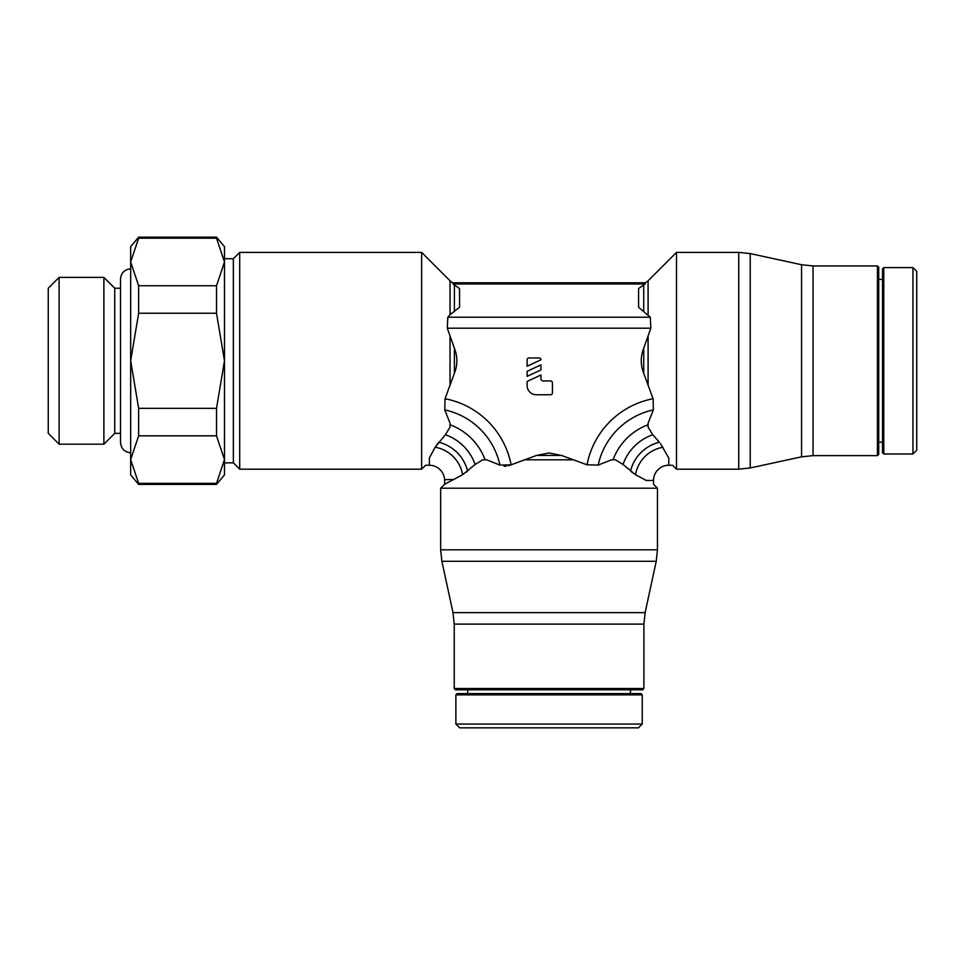 <?xml version="1.0" encoding="UTF-8"?>
<svg xmlns="http://www.w3.org/2000/svg" width="965" height="965" viewBox="0 0 965 965"><rect width="100%" height="100%" fill="white"/><g stroke="black" fill="none" stroke-linecap="round" stroke-linejoin="round"><path stroke-width="1.45" d="M453.297 479.702L462.621 474.708L475.106 464.467L482.705 459.81L486.637 459.81L499.954 465.094L511.112 464.816L536.552 455.456L549.061 452.983L561.582 455.456L587.022 464.816L598.167 465.094L611.496 459.81L615.417 459.81L623.016 464.467L635.513 474.72L646.285 480.474L653.534 480.474A15.211 15.211 0 0 1 668.757 465.263L668.757 458.001L660.458 443.526M444.576 479.689L444.576 484.297L453.719 479.472L444.576 479.689A15.211 15.211 0 0 0 429.377 465.263L425.577 465.263L421.645 469.183L421.645 252.384L239.706 252.384L239.706 469.183L421.645 469.183M630.519 471.089A39.372 39.372 0 0 1 659.36 442.235L652.75 434.745L648.094 427.145L648.094 423.213L653.365 409.884L653.1 398.738L643.727 373.298C640.434 364.951 640.434 356.616 643.727 348.269L650.844 328.197L447.29 328.197L454.394 348.269C457.687 356.616 457.687 364.951 454.394 373.298L445.034 398.738L444.756 409.884L450.04 423.213L450.04 427.145L445.384 434.745L435.131 447.217L429.377 458.001L429.377 465.263M650.844 328.197L650.301 317.22L638.589 307.268L638.589 288.559L645.115 283.975L645.501 282.793L452.633 282.793L453.007 283.975L459.545 288.559L459.545 307.268L450.04 314.723L450.04 280.779L421.645 252.384M437.024 444.346L437.664 443.526M668.757 465.263L672.557 465.263L676.489 469.183L738.744 469.183L738.744 252.384L676.489 252.384L648.094 280.779L648.094 314.735M662.955 447.145L662.991 447.229A33.739 33.739 0 0 0 635.513 474.72M653.534 480.474L653.534 484.273L657.467 488.206L440.655 488.206L440.655 549.821L657.467 549.821L656.236 561.304L645.127 612.642L452.995 612.642L441.886 561.304L440.655 549.821M438.761 442.235A39.372 39.372 0 0 1 467.615 471.089L466.276 472.211M511.028 464.853L510.232 465.178M509.134 465.564L508.29 465.806M506.251 466.192L504.068 466.264M912.95 267.595L916.75 271.394L916.75 450.173L912.95 453.972L883.783 453.972L882.517 452.706L882.517 268.861L883.783 267.595L912.95 267.595L912.95 453.972M878.717 279.38L882.517 279.38M882.517 442.187L878.717 442.187M738.744 252.384L750.215 253.602L801.565 264.724L813.037 265.942L877.45 265.942L878.717 267.209L878.717 454.358L877.45 455.625L813.037 455.625L801.565 456.843L750.215 467.965L738.744 469.183M877.45 265.942L877.45 455.625M455.878 694.872L642.256 694.872L642.256 724.027L638.444 727.839L459.678 727.839L455.878 724.027L455.878 694.872L457.145 693.606L467.663 693.606L467.663 689.794M642.256 724.027L455.878 724.027M642.256 694.872L640.989 693.606L457.145 693.606M630.459 689.794L630.459 693.606M645.127 612.642L643.896 624.126L643.896 688.527L642.63 689.794L455.492 689.794L454.226 688.527L454.226 624.126L452.995 612.642M643.896 688.527L454.226 688.527M224.483 258.716L233.361 258.716L239.706 252.384M233.361 258.716L233.361 462.85L224.483 462.85L224.483 303.734L224.483 360.777L216.51 408.328L216.51 435.83L138.646 435.83L138.646 408.328L216.51 408.328M239.706 469.183L233.361 462.85M224.483 303.734L224.483 261.961L216.51 285.736L216.51 313.239L138.646 313.239L138.646 285.736L130.661 261.961L130.661 474.889L138.646 484.406L138.646 483.381L216.51 483.381L216.51 484.406L138.646 484.406M138.646 285.736L216.51 285.736M59.106 277.377L59.106 444.19L48.25 433.333L48.25 288.233L59.106 277.377L103.882 277.377L103.882 444.19L114.739 433.333L120.516 433.333M120.516 288.233L114.739 288.233L114.739 433.333M216.51 484.406L224.483 474.889L224.483 459.605L216.51 483.381M216.51 238.186L224.483 261.961L224.483 246.678L216.51 237.161L216.51 238.186L138.646 238.186L138.646 237.161L216.51 237.161M216.51 435.83L224.483 459.605M216.51 313.239L224.483 360.777M138.646 483.381L130.661 459.605L138.646 435.83M138.646 408.328L130.661 360.777L138.646 313.239M138.646 237.161L130.661 246.678L130.661 261.961L138.646 238.186M482.705 459.81L486.625 459.81M632.618 472.814L631.81 472.187M645.923 480.281C655.995 485.576 655.995 485.576 645.923 480.281M676.489 252.384L676.489 469.183M668.564 457.639C673.86 467.723 673.86 467.723 668.564 457.639M645.115 283.975L453.007 283.975M429.57 457.639C424.262 467.723 424.262 467.723 429.57 457.639M447.29 328.197L447.82 317.22L450.04 314.735M527.131 385.554L527.131 381.428L540.943 374.999L540.943 378.654A2.304 2.304 0 0 0 543.235 380.958L550.605 380.958A1.846 1.846 0 0 1 552.438 382.791L552.438 392.924A1.846 1.846 0 0 1 550.605 394.757L536.335 394.757A9.204 9.204 0 0 1 527.131 385.554M540.943 364.867L540.943 369.921L527.131 376.35L527.131 371.308L540.943 364.867M528.965 357.943L539.097 357.943A1.846 1.846 0 0 1 540.943 359.788L527.131 366.23L527.131 359.788A1.846 1.846 0 0 1 528.965 357.943M435.131 447.229A33.739 33.739 0 0 1 462.621 474.72M454.394 373.298L454.394 348.269M450.04 385.566L450.04 336.001M643.727 348.269L643.727 373.298M648.094 336.001L648.094 385.566M573.849 459.81L524.272 459.81M561.582 455.456L536.552 455.456M883.783 267.595L883.783 453.972M813.037 265.942L813.037 455.625M801.565 264.724L801.565 456.843M750.215 253.602L750.215 467.965M643.896 624.126L454.226 624.126M656.236 561.304L441.886 561.304M615.417 459.81L611.496 459.81M475.106 464.467A48.455 48.455 0 0 0 445.384 434.745M450.281 424.841A59.432 59.432 0 0 1 485.009 459.569M444.756 409.884A72.242 72.242 0 0 1 499.954 465.094M445.034 398.738A83.219 83.219 0 0 1 511.112 464.816M653.1 398.738A83.219 83.219 0 0 0 587.022 464.816M653.365 409.884A72.242 72.242 0 0 0 598.167 465.094M647.853 424.841A59.432 59.432 0 0 0 613.113 459.569M652.75 434.745A48.455 48.455 0 0 0 623.016 464.467M643.727 284.94L643.727 310.887M648.094 423.213L648.094 427.145M454.394 310.887L454.394 284.94M450.04 427.145L450.04 423.213M650.301 317.22L447.82 317.22M444.576 484.297L440.655 488.206M59.106 444.19L103.882 444.19M130.661 268.861C124.594 269.38 121.204 272.757 120.516 279.006L120.516 442.561C121.204 448.809 124.594 452.187 130.661 452.706M114.739 288.233L103.882 277.377M657.467 488.206L657.467 549.821M645.501 282.793L648.094 280.779M452.633 282.793L450.04 280.779"/></g></svg>
